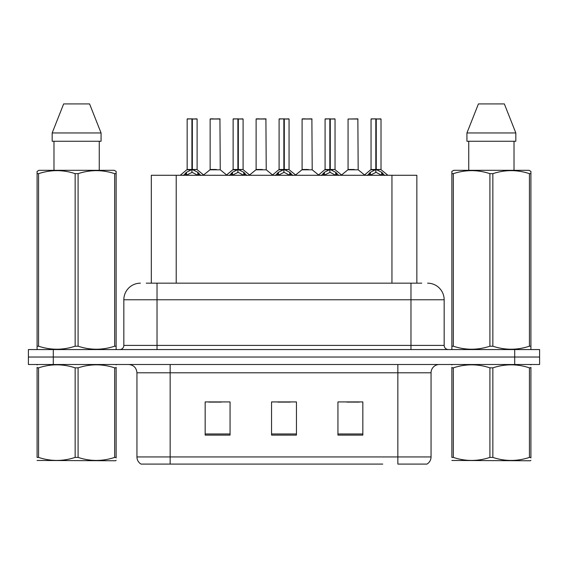 <?xml version="1.0" encoding="UTF-8"?>
<svg xmlns="http://www.w3.org/2000/svg" width="568" height="568" viewBox="0 0 568 568"><rect width="100%" height="100%" fill="white"/><g stroke="black" fill="none" stroke-linecap="round" stroke-linejoin="round"><path stroke-width="0.85" d="M151.315 283.169L151.315 175.285L416.848 175.285L416.848 283.169M431.055 456.942C430.956 460.037 429.6 462.416 426.987 464.084L397.856 464.084L397.856 456.942L431.055 456.942L431.055 372.793A8.3 8.3 0 0 1 439.355 364.5M382.754 464.084L141.013 464.084A8.3 8.3 0 0 1 136.945 456.942L136.945 372.793C136.455 367.759 133.686 364.99 128.645 364.5M539.6 364.5L539.6 357.031L28.4 357.031L28.4 364.5L53.293 364.5L53.293 357.031L28.4 357.031L28.4 349.561L53.293 349.561L53.293 357.031L539.6 357.031L539.6 364.5L53.293 364.5M362.838 435.116L362.838 401.924L337.939 401.924L337.939 435.116L362.838 435.116M230.061 435.116L230.061 401.924L205.162 401.924L205.162 435.116L230.061 435.116M296.446 435.116L296.446 401.924L271.554 401.924L271.554 435.116L296.446 435.116M208.896 402.094L221.343 402.094M346.821 402.094L359.267 402.094M277.858 402.094L290.305 402.094M146.622 283.169L421.754 283.169M146.246 283.169L157.031 283.169L157.031 299.769L123.838 299.769L123.838 345.408A4.146 4.146 0 0 1 119.685 349.561M140.431 283.169A16.6 16.6 0 0 0 123.838 299.769M427.569 283.169A16.6 16.6 0 0 1 444.162 299.769L444.162 345.408C444.389 347.907 445.774 349.292 448.315 349.561M539.6 357.031L539.6 349.561L53.293 349.561M183.457 175.484L186.474 172.296L191.913 169.548L191.913 172.438L192.062 168.646L192.353 169.548L197.792 172.296L200.809 175.484M187.156 119.024L191.92 118.854L187.156 119.024L187.156 169.477L191.913 169.548M197.11 119.024L192.353 119.024L192.353 169.484L197.11 169.477L197.11 119.024L187.319 118.854M192.353 119.024L196.947 118.854M191.913 119.024L191.913 169.484L187.156 169.477L180.233 175.285M192.346 118.854L192.353 169.548M197.792 172.296L197.792 175.285L192.353 172.438M191.913 172.438L187.277 174.731M191.92 118.854L191.913 169.477M192.062 118.854L190.472 118.854M216.38 169.477L209.99 169.804L220.249 169.804L219.937 118.854L210.139 119.024L210.139 169.477L215.336 169.477M213.461 118.854L210.309 118.854M229.436 175.484L232.454 172.296L237.893 169.548L237.893 172.438L238.035 168.646L238.326 169.548L243.764 172.296L246.782 175.484M233.129 119.024L237.9 118.854L233.129 119.024L233.129 169.477L237.893 169.548M243.09 119.024L238.326 119.024L238.326 169.484L243.09 169.477L243.09 119.024L233.292 118.854M238.326 119.024L242.919 118.854M237.893 119.024L237.893 169.484L233.129 169.477L226.213 175.285M238.319 118.854L238.326 169.548M243.764 172.296L243.764 175.285L238.326 172.438M237.893 172.438L233.256 174.731M237.9 118.854L237.893 169.477M238.035 118.854L236.451 118.854M275.409 175.484L278.426 172.296L283.865 169.548L283.865 172.438L284.014 168.646L284.298 169.548L289.737 172.296L292.754 175.484M279.101 119.024L283.872 118.854L279.101 119.024L279.101 169.477L283.865 169.548M289.062 119.024L284.298 119.024L284.298 169.484L289.062 169.477L289.062 119.024L279.271 118.854M284.298 119.024L288.899 118.854M283.865 119.024L283.865 169.484L279.108 169.477L272.186 175.285M284.291 118.854L284.298 169.548M289.737 172.296L289.737 175.285L284.298 172.438M283.865 172.438L279.229 174.731M283.872 118.854L283.865 169.477M284.007 118.854L282.424 118.854M321.381 175.484L324.399 172.296L329.838 169.548L329.838 172.438L329.987 168.646L330.278 169.548L335.716 172.296L338.734 175.484M325.081 119.024L329.845 118.854L325.081 119.024L325.081 169.477L329.838 169.548M335.035 119.024L330.278 119.024L330.278 169.484L335.035 169.477L335.035 119.024L325.244 118.854M330.278 119.024L334.871 118.854M329.838 119.024L329.838 169.484L325.081 169.477L318.158 175.285M330.271 118.854L330.278 169.548M335.716 172.296L335.716 175.285L330.278 172.438M329.838 172.438L325.201 174.731M329.845 118.854L329.838 169.477M329.987 118.854L328.396 118.854M367.361 175.484L370.379 172.296L375.817 169.548L375.817 172.438L375.959 168.646L376.25 169.548L381.689 172.296L384.706 175.484M371.053 119.024L375.824 118.854L371.053 119.024L371.053 169.477L375.817 169.548M381.014 119.024L376.25 119.024L376.25 169.484L381.014 169.477L381.014 119.024L371.216 118.854M376.25 119.024L380.844 118.854M375.817 119.024L375.817 169.484L371.053 169.477L364.131 175.285M376.243 118.854L376.25 169.548M381.689 172.296L381.689 175.285L376.25 172.438M375.817 172.438L371.181 174.731M375.824 118.854L375.817 169.477M375.959 118.854L374.376 118.854M262.352 169.477L255.962 169.804L266.229 169.804L265.909 118.854L256.118 119.024L256.118 169.477L261.315 169.477M259.434 118.854L256.282 118.854M308.325 169.477L301.942 169.804L312.201 169.804L311.882 118.854L302.091 119.024L302.091 169.477L307.288 169.477M305.414 118.854L302.254 118.854M354.304 169.477L347.914 169.804L358.174 169.804L357.861 118.854L348.063 119.024L348.063 169.477L353.26 169.477M116.135 460.329L115.616 460.762L37.09 460.463M116.135 457.95L116.135 457.41C116.135 461.429 116.135 461.429 116.135 457.41L114.672 457.41L114.672 367.851C102.524 363.832 90.326 363.832 78.086 367.851L75.146 367.851C63.005 363.832 50.808 363.832 38.56 367.851L37.09 367.851C37.09 363.832 37.09 363.832 37.09 367.851L37.09 367.311M78.086 367.851L78.086 457.41C90.227 461.429 102.425 461.429 114.672 457.41M78.086 457.41L75.146 457.41L75.146 367.851M116.135 367.311L116.135 367.851C116.135 363.832 116.135 363.832 116.135 367.851L114.672 367.851M116.135 364.883L115.616 364.5M37.609 364.5L37.09 364.933M116.135 367.851L116.135 457.41M38.56 367.851L38.56 457.41L37.09 457.41L37.09 367.851M38.56 457.41C50.708 461.429 62.899 461.429 75.146 457.41M37.09 457.41C37.09 461.429 37.09 461.429 37.09 457.41M530.91 460.329L530.391 460.762L451.865 460.463M530.91 457.95L530.91 457.41C530.91 461.429 530.91 461.429 530.91 457.41L529.44 457.41L529.44 367.851C517.292 363.832 505.101 363.832 492.854 367.851L489.914 367.851C477.773 363.832 465.575 363.832 453.328 367.851L451.865 367.851C451.865 363.832 451.865 363.832 451.865 367.851L451.865 367.311M492.854 367.851L492.854 457.41C504.995 461.429 517.192 461.429 529.44 457.41M492.854 457.41L489.914 457.41L489.914 367.851M530.91 367.311L530.91 367.851C530.91 363.832 530.91 363.832 530.91 367.851L529.44 367.851M530.91 364.883L530.391 364.5M452.384 364.5L451.865 364.933M530.91 367.851L530.91 457.41M453.328 367.851L453.328 457.41L451.865 457.41L451.865 367.851M453.328 457.41C465.476 461.429 477.674 461.429 489.914 457.41M451.865 457.41C451.865 461.429 451.865 461.429 451.865 457.41M115.616 349.561L116.135 349.263L116.135 346.203L114.672 346.203L114.672 173.659C102.524 169.647 90.326 169.647 78.086 173.659L75.146 173.659C63.005 169.647 50.808 169.647 38.56 173.659L37.09 173.659L37.09 171.38L39.014 170.308L37.09 171.38L37.09 347.247M78.086 173.659L78.086 346.203C90.227 350.222 102.425 350.222 114.672 346.203M78.086 346.203L75.146 346.203L75.146 173.659M38.56 173.659L38.56 346.203C50.708 350.222 62.899 350.222 75.146 346.203M38.56 346.203L37.09 346.203L37.09 349.263L37.609 349.561M116.135 347.247L116.135 171.38L114.218 170.308L116.135 171.38L116.135 173.659L114.672 173.659M114.218 170.308L39.014 170.308M53.981 141.262L53.981 170.308M99.251 170.308L99.251 141.262M101.061 141.262L101.061 132.962L101.061 141.262L52.171 141.262L52.171 132.962L63.659 103.916L52.171 132.962L101.061 132.962L89.574 103.916L63.659 103.916M89.574 103.916L101.061 132.962M530.391 349.561L530.91 349.263L530.91 346.203L529.44 346.203L529.44 173.659C517.292 169.647 505.101 169.647 492.854 173.659L489.914 173.659C477.773 169.647 465.575 169.647 453.328 173.659L451.865 173.659L451.865 171.38L453.782 170.308L451.865 171.38L451.865 347.247M492.854 173.659L492.854 346.203C504.995 350.222 517.192 350.222 529.44 346.203M492.854 346.203L489.914 346.203L489.914 173.659M453.328 173.659L453.328 346.203C465.476 350.222 477.674 350.222 489.914 346.203M453.328 346.203L451.865 346.203L451.865 349.263L452.384 349.561M530.91 347.247L530.91 171.38L528.985 170.308L530.91 171.38L530.91 173.659L529.44 173.659M528.985 170.308L453.782 170.308M468.749 141.262L468.749 170.308M514.019 170.308L514.019 141.262L514.019 170.308M515.829 141.262L515.829 132.962L515.829 141.262L466.939 141.262L466.939 132.962L478.426 103.916L466.939 132.962L515.829 132.962L504.341 103.916L478.426 103.916M504.341 103.916L515.829 132.962M176.215 283.169L176.215 175.285M391.955 283.169L391.955 175.285M397.856 364.5L397.856 372.793L136.945 372.793M431.055 372.793L397.856 372.793L397.856 456.942L170.144 456.942L170.144 464.084M136.945 456.942L170.144 456.942L170.144 364.5M514.707 364.5L514.707 349.561M296.446 433.966L271.554 433.966M230.061 433.966L205.162 433.966M362.838 433.966L337.939 433.966M157.031 349.561L157.031 345.408L444.162 345.408M123.838 345.408L157.031 345.408L157.031 299.769L410.969 299.769L410.969 349.561M444.162 299.769L410.969 299.769L410.969 283.169M191.366 169.804L187 169.804M192.353 169.484L197.11 169.477L192.9 169.804M198.658 173.048L198.658 175.285M185.608 173.048L185.608 175.285M186.474 172.296L186.474 175.285M220.1 119.024L210.139 119.024M237.346 169.804L232.979 169.804M238.326 169.484L243.083 169.477L238.872 169.804M244.638 173.048L244.638 175.285M231.581 173.048L231.581 175.285M232.454 172.296L232.454 175.285M283.318 169.804L278.952 169.804M284.298 169.484L289.062 169.477L284.845 169.804M290.61 173.048L290.61 175.285M277.553 173.048L277.553 175.285M278.426 172.296L278.426 175.285M329.291 169.804L324.924 169.804M330.278 169.484L335.035 169.477L330.825 169.804M336.583 173.048L336.583 175.285M323.533 173.048L323.533 175.285M324.399 172.296L324.399 175.285M375.27 169.804L370.904 169.804M376.25 169.484L381.007 169.477L376.797 169.804M382.562 173.048L382.562 175.285M369.505 173.048L369.505 175.285M370.379 172.296L370.379 175.285M266.072 119.024L256.118 119.024M312.052 119.024L302.091 119.024M358.025 119.024L348.063 119.024M197.266 169.804L204.033 175.285M209.99 169.804L203.628 174.958M220.249 169.804L226.618 174.958M243.239 169.804L250.005 175.285M289.211 169.804L295.985 175.285M335.191 169.804L341.957 175.285M381.163 169.804L387.93 175.285M255.962 169.804L249.6 174.958M266.229 169.804L272.59 174.958M301.942 169.804L295.58 174.958M312.201 169.804L318.563 174.958M347.914 169.804L341.553 174.958M358.174 169.804L364.542 174.958"/></g></svg>
